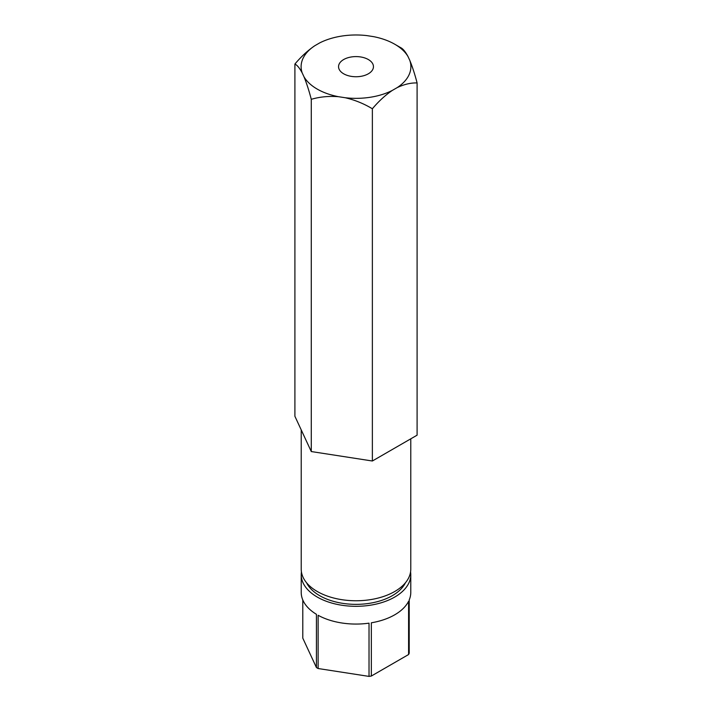 <?xml version="1.0" encoding="UTF-8"?>
<svg xmlns="http://www.w3.org/2000/svg" width="712" height="712" viewBox="0 0 712 712"><rect width="100%" height="100%" fill="white"/><g stroke="black" fill="none" stroke-linecap="round" stroke-linejoin="round"><path stroke-width="1.07" d="M368.344 59.541A17.453 10.075 0 0 0 349.325 57.361A17.453 10.075 0 0 0 338.547 66.67A17.453 10.075 0 0 0 343.656 73.79A17.453 10.075 0 0 0 362.675 75.979A17.453 10.075 0 0 0 373.453 66.67A17.453 10.075 0 0 0 368.344 59.541M301.434 571.914A54.779 31.622 0 0 0 301.221 574.691A54.779 31.622 0 0 0 317.267 597.057A54.779 31.622 0 0 0 376.959 603.909A54.779 31.622 0 0 0 410.78 574.691A54.779 31.622 0 0 0 410.566 571.914M301.221 574.691L301.221 592.437A54.779 31.622 180 0 0 316.431 614.305L316.431 667.544A54.779 31.622 0 0 0 317.267 668.043A54.779 31.622 0 0 0 318.122 668.524L369.021 676.4A54.779 31.622 0 0 0 371.335 676.044L408.59 654.533A54.779 31.622 0 0 0 409.204 653.198L409.204 599.958A54.779 31.622 180 0 0 410.78 592.437L410.78 574.691M369.021 676.4L369.021 623.16A54.779 31.622 180 0 1 318.122 615.284L318.122 668.524M408.59 654.533L408.59 601.293A54.779 31.622 180 0 1 371.335 622.804L371.335 676.044M405.44 582.745A51.371 29.664 180 0 1 319.67 595.668A51.371 29.664 180 0 1 306.56 582.745M301.221 429.888L301.221 569.137A54.779 31.622 0 0 0 317.267 591.494A54.779 31.622 0 0 0 376.959 598.356A54.779 31.622 0 0 0 410.78 569.137L410.78 438.823M373.533 36.641L366.822 35.6A54.886 31.693 0 0 0 319.724 42.889L314.811 45.719C307.789 50.508 301.158 56.613 294.901 64.044C297.189 65.148 299.618 68.112 302.191 72.918L303.988 76.789C306.56 83.064 308.99 90.575 311.278 99.315C319.822 96.814 328.882 95.942 338.467 96.699L345.178 97.731C354.781 99.956 363.85 103.632 372.367 108.767C378.615 101.344 385.254 95.23 392.276 90.442L397.189 87.612C404.211 84.292 410.842 82.734 417.099 82.948C414.811 74.19 412.382 66.679 409.809 60.413L408.012 56.542C405.44 51.736 403.01 48.772 400.723 47.677L394.813 44.26A54.886 31.693 0 0 0 373.533 36.641M372.367 108.767L372.367 461.002L417.099 435.174L417.099 82.948M372.367 461.002L311.278 451.55L311.278 99.315M311.278 451.55L294.901 416.28L294.901 64.044M302.796 599.958L302.796 638.166L316.431 667.544M345.178 97.731A54.886 31.693 0 0 0 392.276 90.442M397.189 87.612A54.886 31.693 0 0 0 409.809 60.413M408.012 56.542A54.886 31.693 0 0 0 394.813 44.26M314.811 45.719A54.886 31.693 0 0 0 302.191 72.918M303.988 76.789A54.886 31.693 0 0 0 338.467 96.699"/></g></svg>
